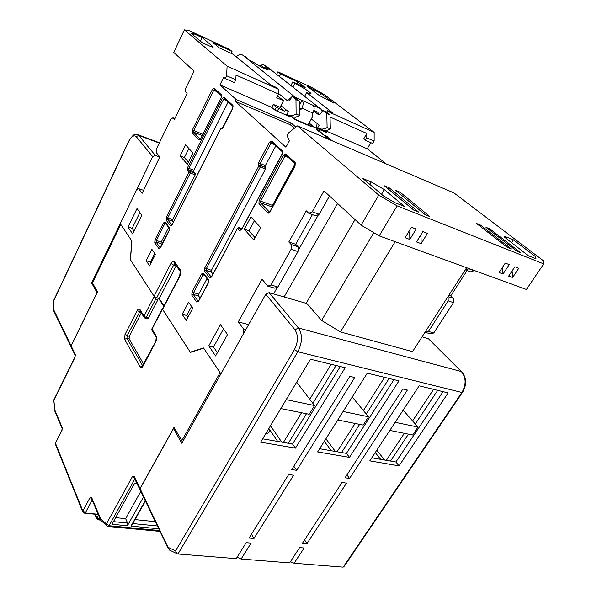 <?xml version="1.0" encoding="UTF-8"?>
<svg xmlns="http://www.w3.org/2000/svg" width="597" height="597" viewBox="0 0 597 597"><rect width="100%" height="100%" fill="white"/><g stroke="black" fill="none" stroke-linecap="round" stroke-linejoin="round"><path stroke-width="0.9" d="M403.162 410.154L417.997 427.071L395.154 422.318M417.997 427.071L412.691 434.989L389.826 430.415M296.679 382.177L314.567 405.55L286.187 399.639M314.567 405.55L309.201 414.273L280.821 408.587M135.012 519.614L155.339 521.674M97.841 513.48L97.43 514.233L95.072 514.241L84.028 513.114L85.259 512.987L92.192 500.04M97.43 514.233L85.259 512.987L83.08 510.622L90.065 497.547L91.766 499.017M137.064 483.764L134.512 483.443M113.43 521.666L127.616 523.062L125.631 518.666L140.773 491.465M115.646 517.651L125.631 518.666M145.414 501.084L132.788 523.576L157.429 525.994M54.252 399.49L53.708 401.132M106.975 526.039L106.4 523.979L109.079 525.756L108.042 526.479L106.572 525.614L101.065 520.539M136.87 483.369L134.706 483.092L111.982 524.285L127.415 525.778L127.616 523.062M127.415 525.778L143.474 497.07M145.235 500.719L130.974 526.121L132.788 523.576M130.974 526.121L158.78 528.8M143.713 364.267L129.131 338.76L129.325 336.298L141.31 312.918M145.213 318.343L147.34 318.865L148.422 318.059L157.795 299.933L158.19 298.269M92.707 282.388L92.453 282.911L97.512 291.888L71.14 345.887L71.349 347.469M71.14 345.887L75.312 354.536L75.058 357.275L53.834 400.333L55.133 411.885M55.066 410.646L62.245 427.691L61.969 430.527L55.64 442.616M55.7 442.967L55.581 444.623M55.633 443.668L82.714 510.659L82.632 511.629L84.028 513.114M90.065 497.547L91.572 497.353L100.49 518.539L100.535 520.047M140.176 490.219L140.026 488.525L173.981 427.407L182.563 441.914M162.287 309.395L151.996 329.134L152.265 330.82M144.183 317.701L144.034 316.149L154.183 296.425L155.586 299.351L157.795 299.933M154.213 296.433L130.333 259.583L131.81 240.942L120.676 224.271M163.794 306.343L158.601 298.381M162.444 309.149L190.421 352.387L203.696 348.193L220.084 372.64L181.63 440.967M268.934 428.377L269.538 430.273C269.695 432.258 268.478 433.318 265.889 433.452M331.163 364.282L309.768 399.281M301.545 412.736L283.403 442.422M288.321 443.28L306.47 413.721M312.858 403.311L336.081 365.483M352.245 397.02L368.536 416.781L343.118 411.49M368.536 416.781L363.192 425.079L337.76 419.989M92.602 283.179L91.58 282.911L152.683 156.645L155.362 155.436L159.772 157.041M91.58 282.911L97.057 292.649L71.095 345.797L53.708 309.806L53.476 301.224L128.571 141.773C131.377 136.504 133.915 134.773 136.191 136.586L152.683 156.645M53.82 311.119L53.708 309.806M71.304 347.379L71.095 345.797M236.293 56.827C238.196 54.76 240.278 54.148 242.531 55.006L247.725 58.327M292.858 96.878L295.172 97.244L302.089 100.363C303.597 102.05 303.53 104.654 301.888 108.184L299.455 110.579M295.425 117.072L294.425 118.937L308.119 124.863L312.194 117.333L312.835 113.042C314.477 109.55 314.537 106.96 313.015 105.273L319.746 108.303L321.022 109.229L322.096 111.415M259.374 65.931L260.62 65.14L263.501 64.737L265.777 65.797L320.044 108.453M260.62 65.14L263.352 67.312L266.247 66.901L267.889 67.67L270.948 70.073L265.814 67.7L268.001 69.543C269.478 71.304 258.635 65.998 255.561 63.439L248.852 59.849L245.867 57.461L247.568 58.245L248.942 59.894M265.187 68.931L265.814 67.7M267.889 67.67L267.478 68.468M317.738 112.221L313.843 110.482M318.029 112.452L318.32 114.602C319.402 114.922 320.455 114.243 321.477 112.549L322.708 110.288L326.798 113.512L327.111 127.534C324.164 129.198 321.537 129.534 319.231 128.542L317.791 127.646L319.194 125.079L311.298 118.982M318.619 114.691L318.067 114.452M313.015 105.273L302.089 100.363L299.993 104.303L299.381 104.027M287.941 101.057L287.441 100.744L291.664 97.11M263.352 67.312L262.71 67.745M322.708 110.288L325.91 111.729L330.007 114.952L330.335 128.945C327.387 130.594 324.761 130.93 322.447 129.937L319.373 128.601M301.41 109.079L299.455 107.49L299.993 104.303M280.896 105.729L288.388 111.639L286.978 114.288L288.381 115.169C290.627 116.139 293.209 115.743 296.119 113.99L295.97 99.692L292 96.483L290.761 98.818C289.746 100.557 288.702 101.281 287.642 100.975L287.403 100.818M316.425 128.168L317.074 123.706M324.708 131.758L325.402 130.497M330.335 128.945L327.111 127.534M365.394 140.273L366.782 137.832L366.804 133.444L363.685 138.937L365.394 140.273L372.752 143.511L374.14 141.086L374.155 132.377L330.037 112.505L329.999 114.945L326.798 113.512M294.425 118.937L292.5 117.318L292.694 116.96M292 96.483L295.358 97.998L299.351 101.199L295.97 99.692M296.119 113.99L299.515 115.467L299.351 101.199M288.515 115.228L291.761 116.639C294.015 117.602 296.597 117.213 299.515 115.467M286.321 110.281L284.493 111.109L280.008 107.326M273.187 104.512L276.441 107.273L284.493 111.109M278.657 108.564L277.262 111.221M287.202 114.46L286.075 115.034M325.85 130.467L325.059 131.907M274.941 110.132L276.441 107.273M384.625 377.364L363.401 410.557M355.148 423.467L337.051 451.757M341.574 452.541L359.655 424.37M366.282 414.042L389.125 378.468M97.087 519.144L96.998 517.92L98.527 515.099M433.609 389.356L412.594 420.915M404.341 433.318L386.356 460.332M390.513 461.056L408.49 434.146M415.281 423.974L437.728 390.363M306.858 303.53L269.098 292.627L265.769 294.246L181.816 443.243L173.518 428.497L174.705 428.698M461.668 371.685L428.87 339.021L422.101 336.798M140.235 490.346L140.086 488.659L173.518 428.497M169.272 549.949L140.086 488.659M265.769 294.246L294.955 329.76C298.403 335.29 298.224 341.917 294.425 349.641L297.836 351.752L461.899 392.468L343.163 567.15L294.134 563.255L304.097 548.016L299.597 547.598L289.635 562.896L241.128 559.038L251.091 543.121L246.195 542.673L236.24 558.65L177.951 554.016L177.227 553.8L175.555 550.912L168.526 547.539M343.163 567.15L344.327 566.172L462.414 392.513M294.134 563.255L290.411 561.695M241.128 559.038L237.106 557.255M369.797 460.854L419.169 385.819L448.168 392.916L399.042 465.861L369.797 460.854M317.626 451.929L367.304 373.125L398.975 380.879L349.469 457.377L317.626 451.929M260.643 442.183L310.462 359.215L345.2 367.722L295.448 448.138L260.643 442.183M302.47 543.188L342.021 482.473L346.514 483.145L306.97 543.621L302.47 543.188M345.081 477.772L402.915 388.99L407.37 390.057L349.573 478.458L345.081 477.772M349.864 376.341L354.745 377.505L296.649 470.332L291.754 469.578L349.864 376.341M288.679 474.511L293.575 475.242L253.964 538.531L249.068 538.061L288.679 474.511M371.812 457.802L395.901 461.996L399.042 465.861M395.901 461.996L443.071 391.669M319.649 448.728L346.439 453.392L349.469 457.377M346.439 453.392L393.96 379.655M262.665 438.817L292.56 444.019L295.448 448.138M292.56 444.019L340.305 366.521M306.97 543.621L304.604 539.912M349.573 478.458L346.947 474.913M296.649 470.332L293.843 466.227M253.964 538.531L251.456 534.233M320.94 93.401L307.239 86.266L318.977 95.259L333.544 102.997L320.94 93.401L319.664 95.759M384.304 189.592L371.2 181.913L362.954 178.555L383.714 196.107L394.811 202.614L404.557 206.495L384.304 189.592L381.55 194.271M330.037 112.505L327.552 110.564L326.611 112.281M327.552 110.564L332.753 112.908L306.619 92.572C310.037 94.013 311.477 94.281 310.94 93.378C308.425 90.871 303.06 87.543 294.828 83.393L292.828 81.834L305.179 87.535L297.955 81.968L297.007 83.767M297.955 81.968L280.724 73.983L277.933 71.804L276.65 74.282M279.433 76.468L280.724 73.983M143.571 190.316L138.646 188.667L142.116 193.301L159.847 156.899L156.168 152.504L156.436 148.892L170.772 119.273L172.996 117.781L174.488 119.378L187.092 93.423L185.54 91.893L185.779 88.266L194.07 71.14L173.757 52.417L184.413 29.85L189.301 30.686L229.367 49.275L232.002 51.409L212.89 42.559L219.442 47.976L233.263 54.349L270.754 84.946L276.441 87.513L278.806 89.431L227.106 66.148L226.614 75.737L225.218 78.535L223.733 77.229L219.927 84.886L271.702 107.356L273.262 104.378L280.053 107.341L283.523 100.744L277.68 95.923M232.002 51.409L231.054 53.327M421.139 243.643L427.489 233.375L422.863 231.606L416.512 241.927L421.139 243.643L421.049 236.666L420.198 235.934M409.826 239.449L416.191 229.054L411.475 227.256L405.102 237.696L409.826 239.449L409.758 232.412L408.826 231.599M512.584 277.545L518.793 268.247L514.89 266.755L508.674 276.098L512.584 277.545L512.122 270.911M503.032 274.008L509.256 264.605L505.286 263.09L499.047 272.53L503.032 274.008L502.525 267.262M516.875 251.173L520.763 252.718L489.824 228.89L485.98 227.323L516.875 251.173M507.316 247.367L511.271 248.942L480.436 225.054L476.518 223.457L507.316 247.367M425.243 214.719L429.847 216.554L400.169 192.256L395.647 190.413L425.243 214.719M413.9 210.211L418.601 212.077L389.117 187.742L384.505 185.861L413.9 210.211M275.777 145.981L265.299 165.638L265.441 169.123L211.428 270.322L211.345 271.926L212.95 274.03M419.997 236.27L421.049 236.666M408.594 231.972L409.758 232.412M326.955 136.698L325.328 135.661L326.91 136.773M206.98 278.665L198.637 294.291L198.54 295.888L200.092 298.052M269.546 212.189L260.553 202.816L272.426 207.047L272.486 205.39L260.613 201.152L284.903 156.086L288.15 157.377M295.134 163.832L272.486 205.39M193.816 170.167L193.734 171.615L188.801 169.832L188.891 168.384L193.816 170.167L228.121 102.094M226.532 100.632L223.509 99.348L188.891 168.384L187.562 167.585L187.376 170.481L188.801 169.832L190.353 171.615L190.264 173.078L188.928 172.272L190.353 171.615L195.294 173.399L195.212 174.854L172.578 219.621L172.481 221.069L173.302 222.144M195.294 173.399L193.734 171.615M168.615 227.457L161.19 242.151L161.086 243.598L161.877 244.703M283.523 100.744L276.732 97.736L278.65 94.072L278.806 89.431M154.75 253.456L150.459 261.956L151.108 262.904M191.547 306.462L186.734 315.485L187.943 317.261M172.996 117.781L174.899 118.534M193.48 35.305L194.159 33.887L191.227 33.402L202.114 42.603L209.092 45.812C212.144 47.178 213.487 47.521 213.136 46.842L212.965 47.193M226.614 75.737L235.8 79.811L234.405 82.587L225.218 78.535M315.649 215.793L308.776 213.301L312.238 211.778L319.126 214.278L315.649 215.793M291.217 244.531L298.097 246.815L297.97 251.591L291.075 249.33L291.217 244.531L288.829 241.979L306.283 210.845L308.776 213.301M288.829 241.979L295.694 244.263L298.097 246.815M277.896 286.993L271.001 284.956L267.814 286.135L274.702 288.157L277.896 286.993L297.97 251.591M223.494 328.932L213.495 347.014L217.39 352.693M139.899 212.517L132.153 228.323L134.064 231.121M188.861 148.481L184.354 157.541L188.398 162.115M254.389 220.711L248.964 230.755L255.098 237.71M294.396 128.265L290.321 124.773L235.225 101.274L285.926 147.22L289.441 140.668L287.023 135.773L288.56 132.892L297.381 125.892L453.981 192.921L543.374 260.717L543.748 263.889L397.139 205.868L379.192 235.867L361.095 225.129L323.992 190.921L312.238 211.778M235.8 79.811L236.039 75.035L278.65 94.072M200.42 41.171L202.144 37.581L194.159 33.887M305.433 124.064L304.515 123.303M164.026 305.888L159.227 298.545L156.705 297.881L173.623 265.098L174.831 263.993M159.227 298.545L176.167 265.799L173.623 265.098L170.929 263.441L154.056 296.231L156.705 297.881M146.146 260.717L149.608 265.866L155.407 254.397L151.877 249.322L146.146 260.717L150.459 261.956M182.167 314.32L186.257 320.41L192.771 308.224L188.6 302.209L182.167 314.32L186.734 315.485M184.413 29.85L227.106 66.148M202.144 37.581L213.136 46.842M295.694 244.263L312.418 214.621M291.075 249.33L271.001 284.956M267.814 286.135L262.061 279.247L238.248 321.917L248.658 324.619M238.248 321.917L243.643 329.134L245.8 329.686M162.966 308.545L179.891 276.075C181.01 273.575 181.137 271.508 180.287 269.881L174.496 261.807C173.414 260.725 172.22 261.27 170.929 263.441M208.763 345.894L215.584 355.939L227.502 334.514L220.442 324.678L208.763 345.894L213.495 347.014M127.982 227.054L132.676 233.949L141.862 215.256L137.026 208.525L127.982 227.054L132.153 228.323M180.093 155.959L187.339 164.227L192.958 152.996L185.585 144.87L180.093 155.959L184.354 157.541M244.315 229.211L253.815 240.054L260.62 227.576L250.941 216.912L244.315 229.211L248.964 230.755M243.643 329.134L243.434 333.88L220.905 373.871L203.54 347.969L190.271 352.163L162.548 309.343M466.638 267.71L412.534 351.64L340.432 331.932L321.611 320.425L306.373 302.97L355.058 219.562M448.198 300.873L453.489 302.612L453.392 298.358L448.108 296.605L448.198 300.873L428.467 331.425L425.101 332.298L430.4 333.85L433.773 332.992L428.467 331.425M465.317 269.919L468.929 268.799L474.182 270.71L470.57 271.822L465.25 269.866M448.847 295.306L450.705 295.925L453.392 298.358M395.169 241.688L340.432 331.932M319.126 214.278L329.492 195.988M318.574 214.517L297.985 250.844M277.396 287.172L273.575 293.918M284.12 296.963L337.611 203.48M321.611 320.425L373.826 232.681M535.815 256.874L513.435 239.852L507.062 237.255C504.972 236.427 504.166 236.412 504.644 237.225L528.323 255.725L535.957 258.762L535.815 256.874L534.845 258.322M513.435 239.852L511.48 242.815M543.748 263.889L526.412 289.478L379.192 235.867M397.139 205.868L378.759 195.077L361.095 225.129M329.313 138.183L324.955 136.295L329.245 138.303M318.82 131.206L319.022 130.84L320.096 131.303L316.694 129.176L316.597 129.788L323.208 134.303L319.022 130.84M295.896 127.071L291.224 123.079L290.321 124.773M291.224 123.079L236.128 99.49L235.225 101.274M271.702 107.356L275.157 110.311L289.829 116.661L287.418 114.624M291.067 116.333L294.776 119.467L311.238 126.579L308.448 124.258M308.925 123.378L312.828 126.616L326.656 132.601L325.29 131.482M385.871 163.765L339.394 143.877M332.104 140.437L325.947 137.347L332.066 140.504M325.604 136.094L327.88 136.997L325.477 135.489L324.805 135.392L325.35 135.877L322.858 134.512L325.604 136.094M366.782 137.832L374.14 141.086M313.955 89.378L313.186 90.819M277.933 71.804L313.029 88.087L324.417 94.654L374.155 132.377M154.056 296.231L130.445 259.755L131.922 241.106L120.243 223.681L136.594 189.891L138.646 188.667M378.759 195.077L297.381 125.892M236.128 99.49L219.927 84.886M190.771 352.275L190.271 352.163M433.773 332.992L453.489 302.612M450.705 295.925L467.085 270.56M385.953 163.638L367.245 148.81L325.678 130.773M330.059 117.034L366.804 133.444M367.245 148.81L370.767 142.638M389.117 187.742L388.348 189.04M400.169 192.256L399.423 193.51M480.436 225.054L479.816 226.017M489.824 228.89L489.227 229.823M294.828 83.393L292.888 87.072M292.828 81.834L290.896 85.498M306.619 92.572L304.619 96.311M152.362 328.432L151.996 329.134L156.354 336.238L156.489 337.812M156.354 336.238C157.018 337.693 156.899 339.424 155.989 341.439L143.026 366.095C141.982 367.789 141.049 368.088 140.213 366.983L124.631 339.38L125.019 334.454L137.213 310.559C138.213 308.858 139.123 308.492 139.929 309.455L144.034 316.149L146.22 317.522L145.131 318.328L143.87 317.104L140.205 311.112M159.63 530.569L109.079 525.756L134.788 479.048M142.78 366.013L126.945 338.26L127.139 335.798L140.176 311.089M142.87 365.864L140.213 366.983M129.131 338.76L126.945 338.26L124.631 339.38M129.325 336.298L127.139 335.798L125.019 334.454M140.929 312.298L137.213 310.559M148.422 318.059L146.22 317.522L155.586 299.351M75.312 354.536L75.282 355.812M75.058 357.275L75.132 356.64M62.245 427.691L62.215 428.892M61.969 430.527L62.073 429.773M91.572 497.353L91.684 498.823M100.49 518.539L106.4 523.979L132.415 476.585L134.37 478.175M132.415 476.585L134.131 476.324L134.288 478.01M134.131 476.324L140.026 488.525M155.989 341.439L156.048 340.79M143.026 366.095L143.116 365.401M139.929 309.455L140.123 310.985M120.766 224.457L92.453 282.911M281.762 442.138L270.493 425.788M277.665 441.422L269.269 429.153M155.362 155.436L138.773 135.429L159.25 143.071M137.444 134.526L138.773 135.429L136.191 136.586M128.751 141.399L128.571 141.773M247.568 58.245L244.882 56.096M242.531 55.006L295.172 97.244M319.746 108.303L265.777 65.797M263.501 64.737L266.247 66.901M266.896 69.61L267.284 68.856M301.888 108.184L312.835 113.042M278.672 93.55L287.441 100.744M318.104 114.378L313.731 110.878M335.365 451.459L325.902 438.802M331.335 450.765L324.32 441.317M91.669 498.786L100.341 519.412L99.087 519.308L99.766 518.062M95.095 514.241L96.998 517.92L99.087 519.308L98.289 519.89L96.863 518.644L94.565 514.189M384.632 460.033L376.789 450.235M380.67 459.347L375.267 452.548M294.425 349.641L175.555 550.912M428.265 338.574L461.384 371.565L298.448 328.022L269.098 292.627M177.951 554.016L297.836 351.752C302.463 342.506 302.664 334.596 298.448 328.022L294.955 329.76M461.899 392.468C466.347 384.55 466.175 377.588 461.384 371.565L461.988 372.006C466.623 378.088 466.832 384.819 462.63 392.199L461.899 392.468M371.2 181.913L369.789 184.331M265.24 167.25L260.016 165.235L260.076 163.615L270.926 143.161L274.12 144.459M211.241 277.112L206.122 270.404L206.211 268.792L260.21 167.115L260.016 165.235L258.441 165.966L260.277 165.496L265.501 167.511M222.442 128.221L220.733 128.482M198.264 301.381L193.324 294.478L198.54 295.888M198.323 301.306L196.614 301.992L198.577 301.239L208.316 283.045L208.495 279.784L203.525 273.15L201.562 273.986L192.003 292L191.816 295.202L193.324 294.478L193.421 292.873L202.987 274.859L204.443 275.277M198.637 294.291L192.003 292M201.562 273.986L202.987 274.859L203.696 274.284L203.525 273.15M258.956 203.562L260.553 202.816L260.613 201.152L259.091 200.234L258.956 203.562L267.755 212.89C268.493 213.45 269.269 213.092 270.075 211.816L295.067 166.003L295.157 162.585L285.717 153.907L283.344 155.16L284.903 156.086L285.978 155.384L285.717 153.907M269.404 142.265L270.926 143.161L271.948 142.459L271.672 141.004L269.404 142.265L258.576 162.72L258.441 165.966M265.299 165.638L258.576 162.72M211.428 270.322L204.778 267.911L258.702 166.22L265.441 169.123M204.778 267.911L204.599 271.128L206.122 270.404L211.345 271.926M211.293 277.053L209.584 277.739L211.599 276.911L237.539 228.091M241.979 228.621L238.919 227.539M241.046 229.875L239.479 230.621L237.561 228.412L239.128 227.673L241.195 229.927M187.376 170.481L188.928 172.272L166.339 217.241L166.138 220.144L170.339 225.711L171.779 225.054L167.548 219.487L172.481 221.069M221.89 127.959L220.681 128.579L172.085 224.815L220.771 128.691L222.957 127.713L232.763 108.378L232.912 105.393L224.076 97.274L222.136 98.542L187.562 167.585M222.136 98.542L223.509 99.348L224.39 98.662L224.076 97.274M166.138 220.144L167.548 219.487L167.645 218.032L190.264 173.078L195.212 174.854M172.578 219.621L166.339 217.241M202.204 135.512L193.6 132.146L192.189 132.788L198.876 139.877L200.256 139.213L193.6 132.146L193.682 130.728L213.726 90.304L216.704 91.58M212.375 89.513L213.726 90.304L214.577 89.617L214.256 88.244L212.375 89.513L192.361 129.945L192.189 132.788M202.808 134.303L192.361 129.945M160.242 247.859L156.16 242.113L156.265 240.666L164.779 223.733L166.153 224.166M165.421 223.188L165.182 222.047L163.474 222.935L164.779 223.733L165.399 223.166M160.25 247.845L158.817 248.501L160.526 247.382M161.19 242.151L154.966 239.867L154.757 242.763L156.16 242.113L161.086 243.598M191.816 295.202L196.614 301.992M198.794 300.828L198.577 301.239M208.502 282.65L208.316 283.045M208.614 280.911L208.495 279.784M203.749 274.351L208.435 280.53L208.226 282.859L198.338 301.418M283.344 155.16L259.091 200.234M269.374 212.129L267.755 212.89M295.351 164.056L295.157 162.585M286.03 155.429L295.179 163.638L294.925 165.847L269.538 212.241M239.479 230.621L241.613 229.3M241.636 229.629L282.217 154.116L282.321 150.787L271.672 141.004M282.508 152.228L282.321 150.787M272.001 142.504L282.344 151.81L282.09 153.974L241.21 229.994M204.599 271.128L209.584 277.739M211.808 276.523L211.599 276.911M170.339 225.711L172.085 224.815M172.234 224.524L171.339 225.375L171.891 225.159M222.435 128.236L220.994 128.907M233.069 106.691L232.912 105.393M224.427 98.692L232.934 106.288L232.673 108.266L222.002 128.482L222.562 128.31M180.227 275.344L179.891 276.075M180.495 271.978L180.287 269.881M174.928 264.068L174.309 263.202L174.496 261.807M221.323 97.557L221.547 96.08M221.397 94.811L214.256 88.244M214.607 89.647L221.427 95.677L221.159 97.617L200.719 138.743L221.241 97.721M200.823 138.541L199.838 139.482L200.391 139.295M198.876 139.877L200.719 138.743M160.511 247.673L169.175 230.576L169.369 227.629L165.182 222.047M169.481 228.673L169.369 227.629M163.474 222.935L154.966 239.867M154.757 242.763L158.817 248.501M507.062 237.255L506.122 238.688M212.562 46.275L212.189 47.044M70.976 346.708L75.192 355.312L74.976 356.991L53.767 400.035L54.887 411.064M142.974 366.125L142.079 366.588L155.877 341.141L156.213 337.215L151.825 330.104L151.884 328.85L162.257 308.933M160.033 531.405L108.206 526.494M54.872 411.258L62.103 428.4L61.894 430.183L55.543 442.81L55.446 443.929M82.632 511.629L55.379 444.131M139.795 489.428L134.273 477.981M92.378 282.709L120.661 224.308M159.421 142.728L137.713 134.624C135.019 135.094 134.765 131.691 128.474 141.601L53.312 301.216M53.536 310.164L53.297 301.216M53.506 310.47L70.931 346.618M309.134 122.982L314.268 127.236M100.58 520.114L98.408 519.897M168.369 548.695L139.855 489.555M177.227 553.8L169.138 549.889M211.308 277.15L237.457 228.248L238.964 227.554L242.009 228.569M162.406 309.007L179.734 275.747L180.182 271.254L174.831 263.926M160.354 247.956L159.809 248.18L169.1 230.442L169.339 228.315L165.376 223.129M310.94 93.378L310.656 93.908"/></g></svg>
